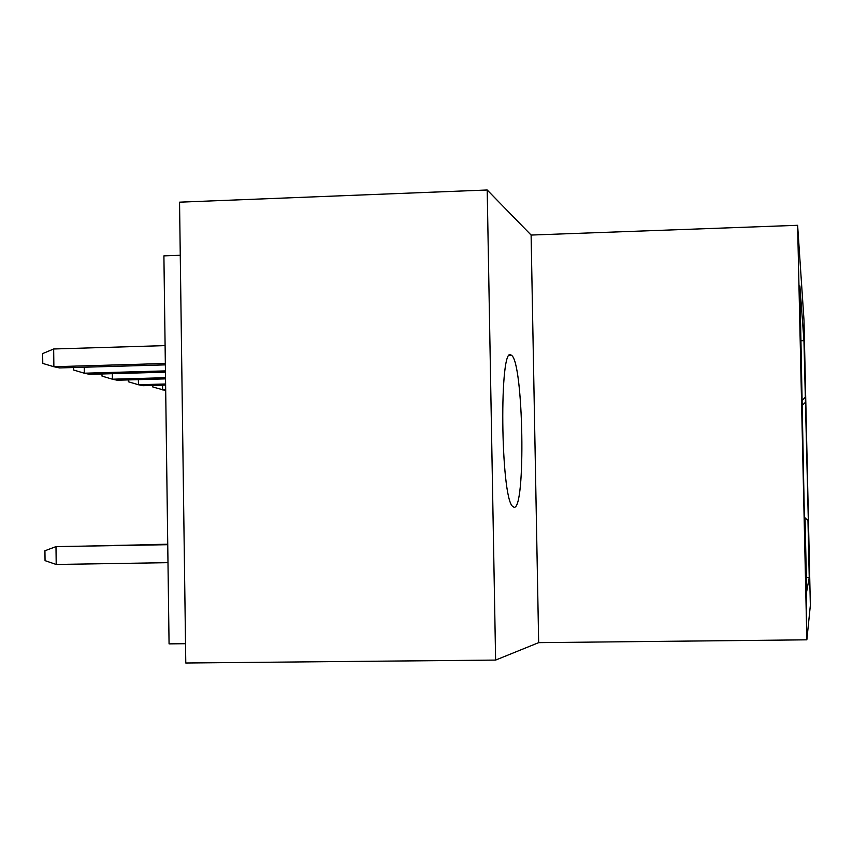 <?xml version="1.0" encoding="UTF-8"?>
<svg xmlns="http://www.w3.org/2000/svg" width="853" height="853" viewBox="0 0 853 853"><rect width="100%" height="100%" fill="white"/><g stroke="black" fill="none" stroke-linecap="round" stroke-linejoin="round"><path stroke-width="1.28" d="M513.986 507.215C526.045 510.808 523.561 361.885 511.491 355.317L511.214 355.136C499.08 343.173 500.444 497.352 512.653 506.415L513.986 507.215M806.65 608.679L805.104 539.309L806.65 608.679M180.26 255.282L163.904 255.868L169.065 643.876L185.527 643.695M487.202 189.995L179.546 202.172L185.783 663.005L495.614 660.083L538.659 642.65L806.853 639.825L797.619 225.299L531.11 235.055L487.202 189.995L495.614 660.083M806.853 639.825L810.35 605.427L803.974 319.832L797.619 225.299M808.612 537.465L809.646 586.981L808.612 537.465M804.379 517.387L805.04 518.027L806.682 591.524L809.241 577.556L807.972 520.618L804.368 517.195L807.972 520.618M805.04 518.027L804.379 517.44L799.869 285.936L803.952 340.656L808.335 520.938M806.373 577.598L809.241 577.556M801.777 400.867L805.221 397.295M801.084 340.731L803.952 340.656M801.489 358.953L800.86 359.614M801.884 405.783L805.68 402.072M538.659 642.65L531.11 235.055M167.742 544.235L140.51 544.726L167.742 544.257M114.163 545.43L167.742 544.385L114.505 545.43M162.56 385.161L162.624 389.896L165.685 389.81M152.836 385.428L152.858 387.006L165.695 390.546M138.378 379.638L138.442 384.746L142.931 385.695L165.621 385.076M128.345 379.916L128.366 381.76L138.442 384.746L165.599 383.989M112.351 373.678L112.415 379.201L117.245 380.225L165.535 378.871M101.987 373.966L102.019 376.12L112.415 379.201L165.525 377.708M86.046 546.069L167.742 544.534L86.42 546.059M84.244 367.216L84.308 373.209L89.533 374.328L165.45 372.164M73.539 367.526L73.571 370.021L84.308 373.209L165.429 370.895M167.742 544.662L55.989 546.613L56.202 564.462L167.988 562.671M56.202 564.462L45.049 560.645L44.932 550.75L55.989 546.613L167.742 544.694M165.333 363.485L53.878 366.726L42.767 363.421L42.65 353.59L53.664 348.984L53.878 366.726L59.539 367.931L165.354 364.871M53.664 348.984L165.098 345.614M509.454 355.381L511.491 355.317"/></g></svg>
